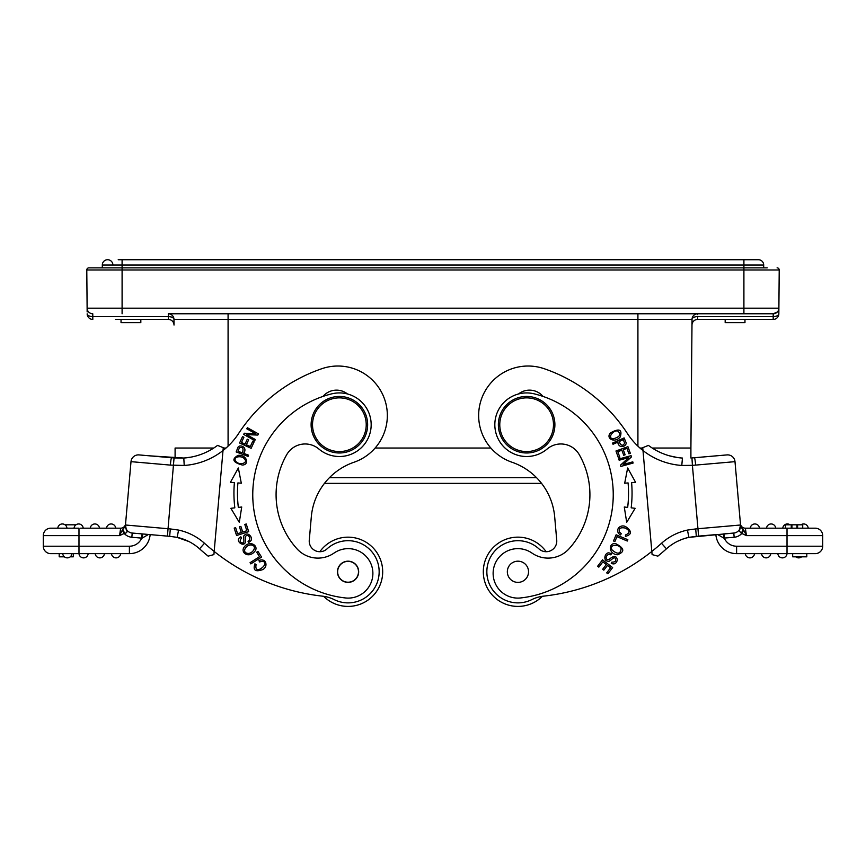 <?xml version="1.0" encoding="UTF-8"?>
<svg xmlns="http://www.w3.org/2000/svg" width="866" height="866" viewBox="0 0 866 866"><rect width="100%" height="100%" fill="white"/><g stroke="black" fill="none" stroke-linecap="round" stroke-linejoin="round"><path stroke-width="1.3" d="M146.473 319.435L168.361 319.435A5.651 5.651 0 0 1 174.012 325.031L173.969 319.381A5.651 5.651 0 0 0 168.318 313.773A5.651 5.651 0 0 1 173.969 319.381C173.601 317.681 171.706 316.761 168.318 316.61L168.318 313.773A5.651 5.651 0 0 1 173.969 319.381L173.969 319.76M173.99 321.946L174.012 324.274M173.99 321.73L174.001 323.451M124.726 533.315L124.736 533.315C127.01 532.926 127.54 531.746 126.328 529.775L125.462 525.002L168.047 528.725L174.055 457.941L139.036 454.91L171.598 457.757A7.415 0.563 -85 0 0 170.353 465.096L184.22 465.453L183.798 458.038L174.055 457.941L175.094 457.995L175.094 448.036L213.772 448.036M692.01 321.73L690.906 448.036L652.228 448.036M642.767 448.036L639.963 448.036M223.233 448.036L226.037 448.036M691.988 324.653L691.999 323.538L691.988 324.653M750.616 319.435L773.186 319.435L773.186 316.61C776.575 316.447 778.458 315.527 778.837 313.828A5.651 5.651 0 0 1 773.186 319.435L697.639 319.435L697.682 316.61A5.651 2.825 0.5 0 0 692.031 319.381A5.651 5.651 0 0 1 697.682 313.773L773.23 313.773L697.682 313.773A5.651 5.651 0 0 0 692.031 319.381L692.031 319.576M690.906 448.036L690.906 457.995M554.684 516.85A63.597 63.597 0 0 0 512.023 462.249A49.459 49.459 0 0 1 523.8 366.21A49.459 49.459 0 0 1 544.194 368.71A162.516 162.516 0 0 1 627.439 433.574A70.666 70.666 0 0 0 642.994 450.547L651.817 551.458A211.986 211.986 0 0 1 543.567 596.154A35.333 35.333 0 0 0 531.778 599.629A31.089 31.089 0 0 1 488.013 580.209A31.089 31.089 0 0 1 538.988 548.903A10.598 10.598 0 0 0 556.73 540.189L554.684 516.85A63.597 63.597 0 0 0 541.542 483.358L324.458 483.358M87.423 314.65L87.163 313.828C87.542 315.527 89.425 316.447 92.814 316.61L92.77 313.773A5.651 5.651 0 0 1 87.12 308.177L86.784 269.986L87.12 308.177L743.905 308.177L743.905 313.773L773.23 313.773L168.318 313.773A5.651 5.651 0 0 1 173.969 319.381L228.083 319.381L228.083 446.152M168.361 319.435L168.318 316.61L92.824 316.61L168.318 316.61L168.361 319.435L115.384 319.435M87.152 311.912L87.13 310.32M87.13 309.833L87.12 308.166M763.693 267.854L743.905 267.854L767.244 267.854L763.693 267.854L763.693 265.018L122.095 265.018L122.095 267.854L743.905 267.854L743.905 259.724L758.389 259.724L747.791 259.724M743.905 267.854L743.905 308.177L778.88 308.177L778.837 313.828L779.216 269.986A2.122 2.122 0 0 0 777.094 267.854A2.122 2.122 0 0 1 779.216 269.986A2.122 2.122 0 0 0 777.094 267.854A2.122 2.122 0 0 1 779.216 269.986L122.095 269.986L122.095 267.854L88.906 267.854A2.122 2.122 0 0 0 86.784 269.986A2.122 2.122 0 0 1 88.906 267.854A2.122 2.122 0 0 0 86.784 269.986A2.122 2.122 0 0 1 88.906 267.854M778.88 308.772L778.837 313.828M778.88 308.383L778.88 308.177A5.651 5.651 0 0 1 773.23 313.773L773.186 316.61L773.23 313.773L777.343 312.009M92.77 313.773L92.814 319.435A5.651 5.651 119.3 0 1 87.163 313.828M691.988 325.031A5.651 5.651 0 0 1 697.639 319.435L719.527 319.435M744.966 319.435L744.966 322.607L725.178 322.607L725.178 319.435M102.307 267.854L102.307 265.018A5.304 5.304 0 0 1 107.611 259.724A5.304 5.304 0 0 0 102.307 265.018A5.304 5.304 0 0 1 107.611 259.724A5.304 5.304 0 0 0 102.307 265.018L122.095 265.018L122.095 259.724L743.905 259.724M122.095 259.724L118.209 259.724M112.905 265.018A5.304 5.304 0 0 0 107.611 259.724A5.304 5.304 0 0 1 112.905 265.018M758.389 259.724A5.304 5.304 0 0 1 763.693 265.018A5.304 5.304 0 0 0 758.389 259.724M140.822 319.435L140.822 322.607L121.034 322.607L121.034 319.435M507.379 572.707A10.598 10.598 0 0 0 518.864 582.342A10.598 10.598 0 0 0 528.498 570.856A10.598 10.598 0 0 0 517.013 561.222A10.598 10.598 0 0 0 507.379 572.707M568.994 548.849A80.549 80.549 0 0 0 579.246 454.628A21.195 21.195 0 0 0 547.16 448.989A31.793 31.793 0 0 1 494.951 427.49A31.793 31.793 0 0 1 534.235 393.846A103.866 103.866 0 0 1 520.498 597.962A24.735 24.735 0 0 1 505.441 551.978A24.735 24.735 0 0 1 531.951 553.06A28.264 28.264 0 0 0 568.994 548.849M612.5 443.111L613.02 444.28L617.739 442.169C618.941 449.541 626.887 446.239 626.096 442.656L624.105 437.904L612.5 443.111M620.305 436.865C622.427 429.374 619.147 428.064 610.465 432.935C605.366 438.25 614.633 443.749 620.305 436.865M618.811 459.034L619.136 460.225L628.781 457.573L620.5 465.15L620.846 466.428L633.111 463.05L632.786 461.859L623.152 464.512L631.433 456.934L631.076 455.657L618.811 459.034M624.278 507L626.703 522.339L635.124 508.31L631.173 507.833A122.593 122.593 0 0 0 631.606 482.633L635.579 482.286L627.655 467.986L624.689 483.228L628.088 482.925A119.064 119.064 0 0 1 627.666 507.411L624.278 507M615.964 450.991L618.421 457.822L619.84 457.313L617.815 451.695L621.885 450.223L623.715 455.289L625.111 454.78L623.282 449.714L626.952 448.393L628.9 453.795L630.318 453.286L627.926 446.672L615.964 450.991M617.404 554.76C625.09 551.869 624.505 548.156 615.639 543.621C608.289 542.517 608.365 554.164 617.404 554.76M616.127 534.777L613.507 540.979L614.892 541.553L616.949 536.671L627.287 541.034L627.839 539.713L616.127 534.777M611.472 553.666L609.231 552.93C604.804 551.967 602.628 561.136 608.181 561.211C609.155 562.554 613.983 556.308 615.098 558.126C616.538 560.832 615.477 562.164 611.883 562.131L611.244 563.344C614.265 564.675 616.3 563.593 617.339 560.096C616.679 555.604 613.972 555.333 609.231 559.295C607.347 560.075 606.308 559.425 606.135 557.325C606.958 554.727 608.527 553.915 610.866 554.879L611.472 553.666M602.541 559.847L597.648 566.212L598.828 567.133L602.866 561.882L606.297 564.524L602.66 569.254L603.84 570.164L607.477 565.433L610.573 567.815L606.687 572.859L607.878 573.768L612.63 567.598L602.541 559.847M621.29 533.727L619.352 531.897C618.508 528.433 620.478 527.156 625.274 528.065C630.199 530.696 630.275 532.991 625.501 534.95L625.436 536.4C632.018 534.517 632.115 531.269 625.728 526.669C620.045 523.594 613.897 530.793 620.446 534.95L621.29 533.727M520.498 597.962A103.866 103.866 0 0 0 612.847 485.642M543.014 396.422A17.666 17.666 0 0 0 518.518 393.965M494.951 427.49A31.793 31.793 0 0 0 547.16 448.989M619.114 441.552L623.26 439.69L624.667 443.111C622.892 446.347 621.041 445.838 619.114 441.552M613.182 438.835C607.077 438.326 612.857 430.045 617.664 430.987C621.604 434.234 620.121 436.843 613.182 438.835M628.088 482.925L626.389 483.076M635.579 482.286L631.606 482.633M611.905 549.758C609.123 544.065 619.439 543.88 621.16 548.698C620.402 554.24 617.317 554.586 611.905 549.758M651.817 551.458L652.098 554.597L657.857 556.134L652.098 554.597L651.817 551.458A211.986 211.986 0 0 0 661.505 543.285L666.463 548.806A219.401 219.401 0 0 1 657.857 556.134M677.483 457.529L669.396 455.808A63.24 63.24 0 0 1 648.439 445.384L642.745 447.7L642.973 450.32M642.994 450.547A70.666 70.666 0 0 0 681.78 465.453L682.462 458.06M642.745 447.7L648.439 445.384A63.24 63.24 0 0 0 682.116 458.038L682.105 458.038M695.647 465.096L734.996 461.654A7.415 7.415 0 0 0 726.964 454.91L691.945 457.941L692.41 465.345L695.647 465.096A7.415 0.563 85 0 0 694.445 457.746L726.964 454.91A7.415 7.415 0 0 1 734.996 461.654L740.603 525.684M681.001 539.767L685.017 538.36M800.963 524.807A4.59 4.59 0 0 1 808.205 528.195L815.285 528.195A7.415 7.415 0 0 1 822.7 535.621L822.7 546.219A7.415 7.415 0 0 1 815.285 553.634L736.609 553.634A20.849 20.849 0 0 1 715.846 534.614L698.602 536.119L697.953 528.725L695.69 528.931L696.329 536.314L688.914 537.353L687.431 530.079A56.528 56.528 0 0 0 661.505 543.285M688.914 537.353A49.113 49.113 0 0 0 666.463 548.806A49.113 49.113 0 0 1 688.914 537.353L698.602 536.119L689.12 537.31M723.24 533.965L723.922 533.9L724.29 538.132L723.24 533.965L723.922 533.9L723.218 533.965L733.794 533.045L688.849 537.364M740.549 525.164L740.473 524.19M740.647 526.214L740.538 525.002A7.415 7.415 0 0 1 733.794 533.045A7.415 7.415 0 0 0 740.538 525.002L739.228 530.761L741.264 533.315M740.527 524.818L739.661 529.775L740.711 526.939M743.732 530.165L741.794 533.467L746.438 535.621L743.732 530.165L740.701 526.885M815.285 528.195L787.021 528.195L787.021 546.219L822.7 546.219A7.415 7.415 0 0 1 815.285 553.634A7.415 7.415 0 0 0 822.7 546.219L822.7 535.621L746.438 535.621L745.355 528.195A4.947 4.947 0 0 1 740.43 523.681A4.947 4.947 0 0 0 745.355 528.195L802.706 528.195L802.739 524.807L785.44 524.807L785.44 528.195L782.788 528.195A4.59 4.59 0 0 1 790.03 524.807M717.535 534.463L723.824 538.1L734.162 537.266A11.659 11.659 0 0 0 741.794 533.467M807.025 528.195L805.629 528.195M803.626 528.195L800.444 528.195M744.771 531.995L745.442 533.38M741.047 527.502L741.881 528.249M716.399 455.83L691.945 457.941M687.972 537.57L684.887 538.392M681.098 539.724L677.039 541.564M542.376 596.306A34.618 34.618 0 0 1 483.445 574.808A34.618 34.618 0 0 1 546.143 551.707A10.598 10.598 0 0 0 556.73 540.189M792.671 553.634L806.798 553.634L806.798 556.816L792.671 556.816L792.671 553.634M786.999 553.634A4.59 4.59 0 0 1 782.42 557.877A4.59 4.59 0 0 1 777.841 553.634M750.324 557.856A4.59 4.59 0 0 0 754.503 553.634A4.59 4.59 0 0 1 750.324 557.856A4.59 4.59 0 0 1 745.345 553.634A4.59 4.59 0 0 0 750.324 557.856A4.59 4.59 0 0 0 754.503 553.634M770.751 553.634A4.59 4.59 0 0 1 766.572 557.856A4.59 4.59 0 0 1 761.593 553.634M795.746 556.816A4.59 4.59 0 0 0 799.08 557.856A4.59 4.59 0 0 1 795.746 556.816A4.59 4.59 0 0 0 801.613 556.816M808.205 528.195A4.59 4.59 0 0 0 803.226 523.973A4.59 4.59 0 0 1 808.205 528.195M766.54 528.195A4.59 4.59 0 0 1 771.119 523.962A4.59 4.59 0 0 1 775.698 528.195M750.292 528.195A4.59 4.59 0 0 1 754.871 523.962A4.59 4.59 0 0 1 759.45 528.195M791.914 528.195L791.914 524.807L797.001 524.807L797.001 528.195M797.597 528.195L797.597 524.807M791.264 528.195L791.264 524.807M554.781 422.251A28.264 28.264 0 0 1 529.094 452.875A28.264 28.264 0 0 1 498.47 427.176A28.264 28.264 0 0 1 524.157 396.563A28.264 28.264 0 0 1 554.781 422.251M553.374 422.37A26.846 26.846 0 0 0 524.287 397.97A26.846 26.846 0 0 0 499.877 427.057A26.846 26.846 0 0 0 528.964 451.467A26.846 26.846 0 0 0 553.374 422.37M311.219 422.251A28.264 28.264 0 0 1 341.843 396.563A28.264 28.264 0 0 1 367.53 427.176A28.264 28.264 0 0 1 336.906 452.875A28.264 28.264 0 0 1 311.219 422.251M366.123 427.057A26.846 26.846 0 0 0 341.713 397.97A26.846 26.846 0 0 0 312.626 422.37A26.846 26.846 0 0 0 337.036 451.467A26.846 26.846 0 0 0 366.123 427.057M184.22 465.453A70.666 70.666 0 0 0 223.006 450.547L213.902 554.597L208.143 556.134A219.401 219.401 0 0 1 199.537 548.806A49.113 49.113 0 0 0 177.151 537.364L176.967 537.321M319.857 551.707A34.618 34.618 0 0 1 351.076 537.299A34.618 34.618 0 0 0 319.857 551.707A10.598 10.598 0 0 1 309.27 540.189L311.316 516.85A63.597 63.597 0 0 1 353.978 462.249A49.459 49.459 0 0 0 342.2 366.21A49.459 49.459 0 0 0 321.806 368.71A162.516 162.516 0 0 0 238.561 433.574A70.666 70.666 0 0 1 223.006 450.547L223.255 447.7L217.561 445.384A63.24 63.24 0 0 1 183.798 458.038M223.125 449.173L223.255 447.7M309.27 540.189A10.598 10.598 0 0 0 327.012 548.903A31.089 31.089 0 0 1 379.037 574.494A31.089 31.089 0 0 1 334.222 599.629A35.333 35.333 0 0 0 322.433 596.154A211.986 211.986 0 0 1 214.183 551.458L213.902 554.597L208.143 556.134M184.036 458.027L190.91 457.14M178.028 537.57L181.113 538.403M184.902 539.724L188.961 541.564L176.945 537.321M176.881 537.31L169.671 536.314L170.31 528.931L178.569 530.079L177.151 537.364A49.113 49.113 0 0 1 199.537 548.806L204.495 543.285A56.528 56.528 0 0 0 178.569 530.079M169.823 536.335L132.206 533.045L142.078 533.9L141.71 538.132L131.838 537.266L132.206 533.045A7.415 7.415 0 0 1 125.462 525.002L131.004 461.654A7.415 7.415 0 0 1 139.036 454.91A7.415 7.415 0 0 0 131.004 461.654L170.353 465.096M142.078 533.9L142.76 533.965L142.078 533.9L142.76 533.965L142.078 533.9L142.76 533.965L142.078 533.9L142.76 533.965L142.078 533.9L142.76 533.965L142.176 538.1L148.465 534.463M170.31 528.931L168.047 528.725L167.398 536.119L150.154 534.614A20.849 20.849 0 0 1 129.391 553.634L50.715 553.634A7.415 7.415 0 0 1 43.3 546.219L43.3 535.621A7.415 7.415 0 0 1 50.715 528.195L57.795 528.195A4.59 4.59 0 0 1 62.774 523.973A4.59 4.59 0 0 0 57.795 528.195A4.59 4.59 0 0 1 62.774 523.973A4.59 4.59 0 0 1 66.953 528.195L61.01 528.195M80.56 528.195L120.645 528.195L119.562 535.621L124.206 533.467L122.268 530.165L119.562 535.621L43.3 535.621A7.415 7.415 0 0 1 43.332 534.971A7.415 7.415 0 0 0 43.3 535.621A7.415 7.415 0 0 1 50.715 528.195A7.415 7.415 0 0 0 43.332 534.971A7.415 7.415 0 0 1 50.715 528.195L60.371 528.195M141.71 538.132A13.423 13.423 0 0 1 129.391 546.219L78.979 546.219L78.979 528.195L57.86 528.195M77.258 528.195L78.633 528.195M126.328 529.775L125.299 526.885L125.57 523.681A4.947 4.947 0 0 1 120.645 528.195A4.947 4.947 0 0 0 125.57 523.681L125.538 524.06M124.736 533.315L122.777 529.483L125.353 526.268M122.777 529.483L122.268 530.165M184.999 539.767L180.983 538.36M214.183 551.458L213.902 554.597L214.183 551.458A211.986 211.986 0 0 1 204.495 543.285M70.254 556.816L73.329 556.816L73.329 553.634L71.9 553.634A4.59 4.59 0 0 1 66.92 557.856A4.59 4.59 0 0 0 71.9 553.634A4.59 4.59 0 0 1 66.92 557.856A4.59 4.59 0 0 1 62.742 553.634L59.202 553.634L59.202 556.816L64.387 556.816M88.159 553.634A4.59 4.59 0 0 1 83.58 557.877A4.59 4.59 0 0 1 79.001 553.634A4.59 4.59 0 0 0 83.58 557.877A4.59 4.59 0 0 0 88.159 553.634M120.655 553.634A4.59 4.59 0 0 1 115.676 557.856A4.59 4.59 0 0 1 111.498 553.634M104.407 553.634A4.59 4.59 0 0 1 99.428 557.856A4.59 4.59 0 0 0 104.407 553.634A4.59 4.59 0 0 1 99.428 557.856A4.59 4.59 0 0 1 95.249 553.634A4.59 4.59 0 0 0 99.428 557.856A4.59 4.59 0 0 1 95.249 553.634M62.742 553.634A4.59 4.59 0 0 0 66.92 557.856A4.59 4.59 0 0 1 62.742 553.634M66.953 528.195A4.59 4.59 0 0 0 62.774 523.973A4.59 4.59 0 0 1 66.953 528.195M83.212 528.195A4.59 4.59 0 0 0 79.033 523.973A4.59 4.59 0 0 0 74.054 528.195A4.59 4.59 0 0 1 79.033 523.973A4.59 4.59 0 0 1 83.212 528.195A4.59 4.59 0 0 0 79.033 523.973A4.59 4.59 0 0 0 74.054 528.195M99.46 528.195A4.59 4.59 0 0 0 94.881 523.962A4.59 4.59 0 0 0 90.302 528.195A4.59 4.59 0 0 1 94.881 523.962A4.59 4.59 0 0 1 99.46 528.195A4.59 4.59 0 0 0 94.881 523.962A4.59 4.59 0 0 0 90.302 528.195M115.708 528.195A4.59 4.59 0 0 0 111.129 523.962A4.59 4.59 0 0 0 106.55 528.195A4.59 4.59 0 0 1 111.129 523.962A4.59 4.59 0 0 1 115.708 528.195M65.037 524.807L75.97 524.807M259.486 561.926L262.095 561.363C271.783 561.969 253.792 577.178 256.076 564.686L254.929 563.798C252.731 570.293 255.34 572.22 262.755 569.59C268.525 566.667 266.1 557.509 258.966 560.529L259.486 561.926M238.118 455.343C231.352 459.186 232.77 462.422 242.372 465.042C249.733 464.847 246.983 454.423 238.118 455.343M248.066 456.382L248.51 455.17L243.671 453.362C247.99 447.267 240.012 444.052 238.053 447.148L236.147 451.933L248.066 456.382M239.297 522.339L241.722 507L238.334 507.411A119.064 119.064 0 0 1 237.912 482.925L241.311 483.228L238.345 467.986L230.421 482.286L234.394 482.633A122.593 122.593 0 0 0 234.827 507.833L230.876 508.31L239.297 522.339M248.683 531.648L246.236 523.984L244.807 524.45L246.821 530.739L242.696 532.06L240.878 526.387L239.46 526.842L241.278 532.514L237.565 533.705L235.628 527.643L234.199 528.108L236.57 535.524L248.683 531.648M251.129 448.328L254.171 441.736L252.807 441.108L250.306 446.531L246.377 444.723L248.629 439.831L247.275 439.203L245.024 444.096L241.484 442.461L243.887 437.243L242.523 436.616L239.579 443.002L251.129 448.328M254.745 440.599L255.34 439.527L246.626 434.645L257.841 435.068L258.479 433.909L247.384 427.707L246.778 428.778L255.492 433.66L244.288 433.238L243.638 434.396L254.745 440.599M244.396 546.749C239.774 552.356 248.434 558.711 254.572 551.642C259.659 546.23 250.036 539.659 244.396 546.749M261.564 557.076L257.949 551.393L256.693 552.205L259.529 556.686L250.068 562.694L250.826 563.896L261.564 557.076M248.672 542.495L250.555 541.077C253.879 537.992 247.579 530.977 244.342 535.491C242.696 535.545 245.078 543.058 242.945 542.939C239.904 542.592 239.417 540.958 241.484 538.024L240.845 536.812C232.564 540.925 248.022 550.798 245.327 537.461C245.76 535.459 246.886 534.971 248.704 536.022C250.371 538.176 250.155 539.94 248.033 541.315L248.672 542.495M318.84 448.989A31.793 31.793 0 0 0 371.049 427.49A31.793 31.793 0 0 1 318.84 448.989A21.195 21.195 0 0 0 286.754 454.628A80.549 80.549 0 0 0 297.006 548.849A28.264 28.264 0 0 0 334.049 553.06A24.735 24.735 0 0 1 372.791 575.533A24.735 24.735 0 0 1 345.502 597.962A103.866 103.866 0 0 1 331.765 393.846A31.793 31.793 0 0 1 371.049 427.49M347.483 393.965A17.666 17.666 0 0 0 322.986 396.422M244.58 458.937C248.564 463.591 238.637 465.432 235.877 461.383C232.38 456.945 241.203 454.845 244.58 458.937M242.264 452.842L237.998 451.251L239.395 447.841C242.935 446.769 243.887 448.436 242.264 452.842M232.402 482.459L230.421 482.286M239.611 483.076L237.912 482.925M251.649 545.071C257.906 546.035 252.19 554.619 247.243 553.287C241.495 552.151 246.225 544.14 251.649 545.071M337.502 570.856A10.598 10.598 0 0 0 347.136 582.342A10.598 10.598 0 0 0 358.621 572.707A10.598 10.598 0 0 0 348.987 561.222A10.598 10.598 0 0 0 337.502 570.856M344.928 561.85A10.424 10.424 0 0 1 358.004 568.648A10.424 10.424 0 0 1 351.195 581.725A10.424 10.424 0 0 1 338.119 574.927A10.424 10.424 0 0 1 344.928 561.85M345.047 606.276A34.618 34.618 0 0 1 323.624 596.306A34.618 34.618 0 0 0 382.555 574.808A34.618 34.618 0 0 0 351.076 537.299M618.757 444.442L617.739 442.169M244.537 451.024L243.671 453.362M637.917 446.152L637.917 319.381L692.031 319.381A5.651 5.651 0 0 1 697.682 313.773L697.682 314.672M697.682 316.61L773.186 316.61M228.083 313.773L228.083 319.381L637.917 319.381L637.917 313.773M375.13 448.036L490.87 448.036M168.686 316.61A5.651 2.825 -0.5 0 1 169.563 316.664M170.515 316.815A5.651 2.825 -0.5 0 1 173.752 318.623M168.318 313.773L168.318 313.773A5.651 5.651 0 0 1 173.969 319.381M86.784 269.986L122.095 269.986L122.095 313.773M641.446 449.302L641.446 448.036M329.416 477.707L536.584 477.707M224.554 448.036L224.554 449.302M648.439 445.384A63.24 63.24 0 0 0 682.116 458.038M681.78 465.453L692.41 465.345L697.953 528.725L740.538 525.002M695.69 528.931L687.431 530.079M743.223 529.483L741.274 533.315M734.162 537.266L733.794 533.045M787.021 553.634L787.021 546.219L736.609 546.219A13.423 13.423 0 0 1 724.29 538.132M736.609 546.219L736.609 553.634A20.849 20.849 0 0 1 715.846 534.614M124.206 533.467A11.659 11.659 0 0 0 131.838 537.266M50.715 553.634A7.415 7.415 0 0 1 43.3 546.219L78.979 546.219L78.979 553.634M139.036 454.91A7.415 7.415 0 0 0 131.004 461.654M129.391 553.634L129.391 546.219M692.021 321.026L692.031 319.76M691.999 323.7L691.988 324.425M691.999 323.115L691.988 324.534M802.706 524.807L802.706 528.195M169.671 536.314L177.151 537.364M125.559 523.811L125.332 526.506M169.758 536.325L170.353 536.379M183.895 458.038L149.601 455.83"/></g></svg>
